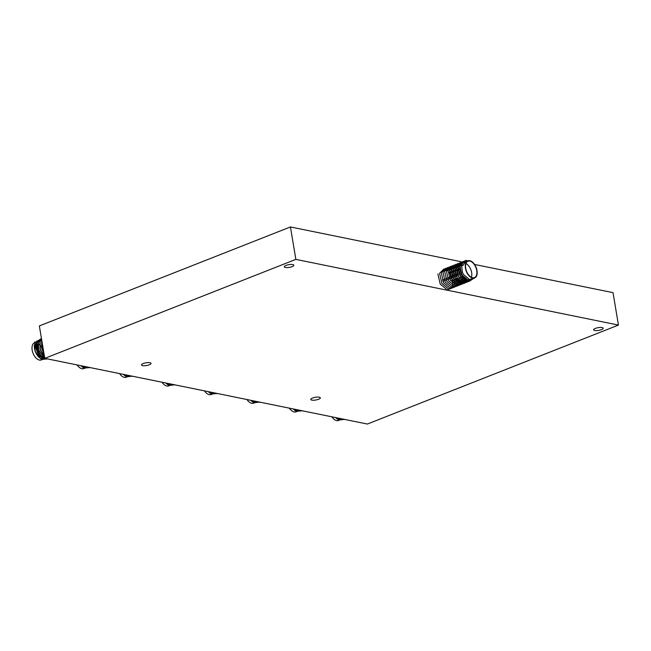 <?xml version="1.0" encoding="UTF-8"?>
<svg xmlns="http://www.w3.org/2000/svg" width="651" height="651" viewBox="0 0 651 651"><rect width="100%" height="100%" fill="white"/><g stroke="black" fill="none" stroke-linecap="round" stroke-linejoin="round"><path stroke-width="0.98" d="M594.713 330.48A4.842 1.383 -9.5 0 1 593.631 329.829A4.842 1.383 -9.5 0 1 596.69 327.982A4.842 1.383 -9.5 0 1 602.102 327.575A4.842 1.383 -9.5 0 1 603.176 328.226A4.842 1.383 -9.5 0 1 600.124 330.073A4.842 1.383 -9.5 0 1 594.713 330.48M311.862 400.105A4.842 1.383 -9.5 0 1 310.787 399.445A4.842 1.383 -9.5 0 1 313.839 397.606A4.842 1.383 -9.5 0 1 319.25 397.191A4.842 1.383 -9.5 0 1 320.333 397.851A4.842 1.383 -9.5 0 1 317.273 399.69A4.842 1.383 -9.5 0 1 311.862 400.105M142.577 365.626A4.842 1.383 -9.5 0 1 141.495 364.967A4.842 1.383 -9.5 0 1 144.555 363.128A4.842 1.383 -9.5 0 1 149.958 362.713A4.842 1.383 -9.5 0 1 151.04 363.372A4.842 1.383 -9.5 0 1 147.989 365.211A4.842 1.383 -9.5 0 1 142.577 365.626M285.366 267.48A4.842 1.383 -9.5 0 1 284.284 266.82A4.842 1.383 -9.5 0 1 287.335 264.981A4.842 1.383 -9.5 0 1 292.747 264.566A4.842 1.383 -9.5 0 1 293.829 265.226A4.842 1.383 -9.5 0 1 290.769 267.065A4.842 1.383 -9.5 0 1 285.366 267.48M618.45 325.085L295.863 259.383L290.436 226.955L39.353 325.915L44.781 358.351L367.367 424.045L618.45 325.085L613.022 292.649L474.563 264.452M295.863 259.383L44.781 358.351L42.348 357.7L36.944 350.799L36.749 342.784L38.376 341.238M461.063 261.702L290.436 226.955M476.052 267.927A8.797 5.037 68.5 0 0 468.004 261.214A8.797 5.037 68.5 0 0 466.401 270.873A8.797 5.037 68.5 0 0 474.457 277.586A8.797 5.037 68.5 0 0 476.052 267.927M471.381 277.269A8.797 5.037 68.5 0 0 470.95 269.937A8.797 5.037 68.5 0 0 465.97 263.541M462.055 263.085L459.826 266.568L460.786 273.07L461.844 275.235L467.939 280.166L470.461 279.499M470.575 279.491L468.142 280.085L462.047 275.153L460.989 272.989M461.592 265.413L462.462 272.403L463.52 274.576L469.623 279.499L474.612 277.993A9.236 5.289 -111.5 0 1 466.165 270.946A9.236 5.289 -111.5 0 1 467.841 260.807A9.236 5.289 -111.5 0 1 476.296 267.854A9.236 5.289 -111.5 0 1 474.612 277.993M460.281 274.421L460.77 276.447M461.111 279.523L460.875 276.992L460.949 279.377M460.908 279.865L460.68 281.151M460.517 281.704L460.216 282.428M459.541 283.47L458.914 284.056M458.825 284.121L456.392 284.715L450.297 279.784L449.239 277.619M452.876 266.869L451.981 267.056L449.751 270.531L450.72 277.033L451.778 279.206L457.873 284.129L460.395 283.47M461.762 281.712L462.055 280.931M462.202 280.386L462.422 278.791M462.438 278.53L462.251 275.894M462.145 275.324L461.893 274.299M459.598 283.917L458.076 284.056L451.973 279.124L450.915 276.96L449.955 270.458L451.981 267.056M454.553 266.202L453.657 266.397L451.428 269.872L452.396 276.374L453.454 278.538L459.549 283.47L460.55 283.454M462.853 282.029L463.374 281.183M463.439 281.053L463.837 279.906M463.878 279.727L464.106 278.132M464.285 278.303L464.041 279.824M463.992 280.003L463.577 281.102M463.512 281.232L462.975 282.054M462.894 282.143L462.275 282.729M462.177 282.794L461.478 283.177M460.46 283.405L453.657 278.465L452.6 276.293L451.631 269.791L453.657 266.397M456.237 265.543L455.342 265.73L453.112 269.213L454.072 275.715L455.13 277.879L461.225 282.811L462.226 282.786M462.951 282.591L463.748 282.152M463.837 282.078L464.456 281.468M464.529 281.37L465.05 280.524M465.115 280.386L465.514 279.246M465.668 279.336L465.253 280.443M465.188 280.573L464.651 281.387M464.578 281.484L463.951 282.07M462.137 282.746L455.334 277.798L454.276 275.633L453.308 269.132L455.537 265.657L456.327 265.47M457.913 264.884L457.018 265.071L454.789 268.546L455.749 275.056L457.23 277.887M465.514 281.419L466.132 280.809M466.206 280.711L466.726 279.865M466.865 279.914L466.336 280.727M466.254 280.825L465.628 281.411M459.59 264.225L458.695 264.412L456.465 267.886L457.433 274.388L458.491 276.553L464.586 281.484L467.109 280.825M467.434 280.076L467.223 280.736L467.809 280.142M467.931 280.158L467.304 280.744M467.215 280.809L466.311 281.273M468.891 280.15L466.466 280.744L460.371 275.812L459.313 273.648L458.345 267.146L460.574 263.671L458.141 267.227L459.11 273.729L460.167 275.894L466.262 280.825L468.785 280.166M461.299 272.883A8.797 5.037 68.5 0 0 469.355 279.596L468.989 280.085M459.639 273.257L458.516 271.036M458.206 270.556L456.587 268.594M456.4 268.424L455.195 267.528M455.049 267.439L454.024 267.008M453.893 266.975L452.99 266.861M460.932 271.727L460.192 270.377M459.883 269.888L458.263 267.935M458.076 267.764L456.88 266.861M456.725 266.78L455.7 266.349M455.57 266.316L454.675 266.202M460.452 267.797L459.94 267.268M459.582 266.943L458.556 266.202M458.402 266.121L457.384 265.689M457.246 265.649L456.351 265.543M456.432 265.462L457.319 265.543M457.45 265.575L458.459 265.958M458.605 266.039L459.785 266.861M459.956 267.024L460.469 267.512M460.762 265.885L460.233 265.543M460.086 265.453L459.061 265.022M458.931 264.99L458.027 264.876M455.952 274.974L454.992 268.472L457.222 264.99L458.003 264.811M458.117 264.802L459.004 264.884M459.134 264.908L460.135 265.299M460.281 265.38L460.818 265.706M461.339 264.583L460.737 264.363M460.607 264.33L459.704 264.216M457.629 274.315L456.668 267.805L458.898 264.33L459.679 264.151M459.793 264.143L460.68 264.216M460.81 264.249L461.421 264.452M464.627 262.239L463.732 262.426L464.716 262.166M467.841 260.807L465.408 261.767L463.178 265.242L461.705 265.828L461.388 264.615L463.178 265.242M437.887 273.884L440.231 284.145L447.383 289.988L452.079 286.79M452.12 286.692L452.331 286.033M452.364 285.911L452.583 284.829M452.608 284.65L452.722 283.087M452.722 282.835L452.486 280.296M451.395 276.504L450.02 273.778M449.743 273.347L448.238 271.418M448.067 271.239L447.001 270.279M446.879 270.181L446.114 269.669M445.829 269.506L444.104 268.912L439.563 273.217L441.907 283.478L449.06 289.321L453.755 286.123M453.796 286.025L454.007 285.366M454.04 285.252L454.268 284.161M454.292 283.991L454.398 282.428M454.398 282.168L454.162 279.637M451.42 272.688L449.914 270.759M449.743 270.58L448.677 269.62M448.555 269.522L447.798 269.009M447.506 268.847L445.78 268.253L441.248 272.557L443.583 282.819L450.736 288.662L455.44 285.464M455.472 285.366L455.692 284.707M455.724 284.585L455.944 283.502M455.969 283.323L456.074 281.769M456.074 281.509L455.838 278.978M453.096 272.02L451.591 270.092M451.42 269.921L450.354 268.953M450.232 268.863L449.475 268.35M449.19 268.188L447.457 267.585L442.924 271.898L445.26 282.16L452.412 288.002L457.116 284.804M457.157 284.707L457.368 284.048M457.401 283.926L457.62 282.843M457.645 282.664L457.751 281.11M457.751 280.85L457.515 278.311M454.78 271.361L453.267 269.433M453.104 269.254L452.038 268.293M451.908 268.196L451.151 267.683M450.866 267.528L449.133 266.926L444.6 271.231L446.944 281.492L454.097 287.335L458.792 284.137M458.833 284.039L459.045 283.38M459.077 283.266L459.297 282.184M459.329 282.005L459.435 280.443M459.435 280.182L459.199 277.651M456.457 270.702L454.951 268.773M454.78 268.594L453.714 267.634M453.592 267.537L452.827 267.024M452.543 266.861L450.817 266.267L446.277 270.572L448.62 280.833L455.773 286.676L460.469 283.478M460.509 283.38L460.721 282.721M460.753 282.599L460.981 281.517M461.006 281.346L461.111 279.784M458.133 270.035L456.628 268.106M456.457 267.935L455.391 266.975M455.269 266.877L454.512 266.365M454.219 266.202L452.494 265.6L447.961 269.913L450.297 280.174L457.45 286.017L462.153 282.819M462.186 282.721L462.405 282.062M462.438 281.94L462.658 280.858M462.682 280.679L462.788 279.124M462.788 278.864L462.552 276.325M459.809 269.376L458.304 267.447M458.133 267.276L457.067 266.308M456.945 266.21L456.188 265.706M455.903 265.543L454.17 264.941L449.638 269.245L451.973 279.507L459.126 285.35L463.829 282.16M463.87 282.054L464.082 281.403M464.114 281.281L464.334 280.199M464.358 280.02L464.464 278.457M460.485 267.349L459.98 266.788M459.818 266.609L458.752 265.649M458.621 265.551L457.865 265.038M457.58 264.876L455.846 264.282L451.314 268.586L453.657 278.848L460.81 284.69L465.506 281.492M465.546 281.395L465.758 280.736M465.79 280.614L466.01 279.531M460.924 265.405L460.428 264.99M460.306 264.892L459.541 264.379M459.256 264.216L457.531 263.614L452.99 267.927L455.334 278.189L462.487 284.031L467.182 280.833M461.738 264.054L461.225 263.72M460.932 263.557L459.207 262.955L454.675 267.268L457.01 277.529L464.163 283.372L468.866 280.174M462.617 262.898L460.884 262.296L456.351 266.601L458.686 276.862L465.839 282.705L470.543 279.507M464.293 262.231L462.56 261.637L458.027 265.942L460.371 276.203L467.524 282.046L472.178 278.954M465.937 261.556L464.244 260.97L459.704 265.282L462.047 275.544L469.2 281.387L473.855 278.294M467.621 260.896L465.921 260.31L461.388 264.615M341.962 418.878L340.147 418.503M339.472 418.365L342.198 418.918M342.223 418.927L339.505 419.472L336.209 417.706M331.847 416.819A9.236 5.289 68.5 0 0 336.648 420.595A9.236 5.289 68.5 0 0 338.577 420.456L341.531 419.293M345.071 419.504L342.377 418.959M345.258 419.545L340.294 419.415L338.512 418.17M344.509 419.39L338.61 420.082L335.566 417.568M299.501 410.228L297.686 409.861M297.011 409.723L299.737 410.276L297.043 410.822L293.747 409.056M289.394 408.169A9.236 5.289 68.5 0 0 294.187 411.953A9.236 5.289 68.5 0 0 296.115 411.814L299.069 410.651M302.609 410.862L299.916 410.309M302.796 410.895L297.832 410.773L296.05 409.52M302.048 410.748L296.148 411.432L293.105 408.926M257.039 401.577L255.225 401.211M254.549 401.073L257.275 401.626M257.3 401.634L254.582 402.172L251.294 400.406M246.932 399.519A9.236 5.289 68.5 0 0 251.725 403.303A9.236 5.289 68.5 0 0 253.654 403.164L256.608 402.001M260.148 402.212L257.454 401.667M260.335 402.253L255.371 402.123L253.589 400.878M259.586 402.098L253.695 402.782L250.643 400.275M214.578 392.927L212.763 392.561M212.088 392.423L214.814 392.976M214.838 392.984L212.128 393.529L208.833 391.764M204.471 390.869A9.236 5.289 68.5 0 0 209.264 394.652A9.236 5.289 68.5 0 0 211.193 394.514L214.146 393.35M217.686 393.562L214.993 393.017M217.873 393.603L212.91 393.473L211.127 392.227M217.133 393.448L211.233 394.132L208.182 391.625M172.116 384.285L170.31 383.911M169.634 383.781L172.352 384.334M172.377 384.334L169.667 384.879L166.371 383.113M162.009 382.227A9.236 5.289 68.5 0 0 166.811 386.002A9.236 5.289 68.5 0 0 168.731 385.872L171.693 384.708M175.225 384.92L172.539 384.367M175.412 384.953L170.448 384.822L168.666 383.577M174.671 384.806L168.772 385.49L165.72 382.983M129.663 375.635L127.848 375.269M127.173 375.131L129.899 375.684M129.923 375.692L127.205 376.229L123.91 374.463M119.548 373.576A9.236 5.289 68.5 0 0 124.349 377.36A9.236 5.289 68.5 0 0 126.278 377.222L129.232 376.058M132.771 376.27L130.078 375.725M132.959 376.311L127.987 376.18L126.204 374.935M132.21 376.156L126.31 376.839L123.267 374.333M87.201 366.985L85.387 366.619M84.711 366.48L87.437 367.034M87.462 367.042L84.744 367.587L81.448 365.813M77.087 364.926A9.236 5.289 68.5 0 0 81.888 368.71A9.236 5.289 68.5 0 0 83.816 368.572L86.77 367.408M90.31 367.62L87.616 367.074M90.497 367.66L85.533 367.53L83.751 366.285M89.748 367.506L83.849 368.189L80.805 365.683M44.667 357.676A8.797 5.037 -111.5 0 1 44.463 357.635A8.797 5.037 -111.5 0 1 38.954 352.443A8.797 5.037 -111.5 0 1 37.62 344.078M38.181 342.654A8.797 5.037 -111.5 0 1 39.345 341.393M47.287 358.856L41.395 359.547L35.056 351.377L34.877 341.881L36.546 342.865C33.868 347.032 38.734 357.879 43.763 358.351L44.976 358.392M45 358.392L42.282 358.937C37.262 358.465 32.387 347.61 35.073 343.443M34.487 342.776A9.236 5.289 68.5 0 0 32.55 351.8A9.236 5.289 68.5 0 0 39.426 360.06A9.236 5.289 68.5 0 0 41.355 359.93L44.309 358.758M43.772 352.305L41.973 348.814L41.827 340.717M41.794 340.522L41.77 348.895L43.845 352.769M44.292 355.413L40.297 349.481L40.102 341.458L41.168 340.221M41.526 340.001L39.906 341.539L40.093 349.554L44.333 355.69M44.61 357.309L38.621 350.14L38.425 342.125L39.491 340.88M39.849 340.66L38.222 342.198L38.417 350.222L44.634 357.48M42.966 348.7L43.308 349.937M37.921 343.516A8.797 5.037 -111.5 0 1 39.206 344.412M39.402 344.582A8.797 5.037 -111.5 0 1 41.127 346.592M41.452 347.097A8.797 5.037 -111.5 0 1 43.308 351.589M43.43 352.183A8.797 5.037 -111.5 0 1 43.65 354.828M43.633 355.088A8.797 5.037 -111.5 0 1 43.389 356.658M43.861 352.842L41.77 348.733L41.583 339.252M44.406 356.097L40.085 349.392L39.914 339.895L41.42 338.276M47.848 358.97L45.155 358.424M44.764 358.229L38.409 350.051L38.238 340.563L41.461 338.496M48.036 359.01L43.072 358.88L36.733 350.71L36.554 341.222L41.64 339.594M442.452 280.036L443.917 279.458M444.112 279.377L445.593 278.799M445.797 278.718L447.27 278.132M447.473 278.058L448.946 277.472M449.149 277.391L450.63 276.813M450.826 276.732L452.307 276.146M452.51 276.073L453.983 275.487M454.186 275.406L455.659 274.828M455.863 274.746L457.344 274.169M442.957 281.256L444.438 280.671M444.641 280.589L446.114 280.011M446.317 279.93L447.79 279.344M447.994 279.271L449.475 278.685M449.67 278.604L451.151 278.026M451.355 277.944L452.827 277.367M453.031 277.285L454.504 276.699M454.707 276.618L456.188 276.04M456.384 275.959L457.865 275.381M341.262 418.927L339.781 419.513M298.801 410.285L297.32 410.862M256.339 401.634L254.866 402.212M213.878 392.984L212.405 393.57M171.416 384.334L169.944 384.92M128.963 375.692L127.482 376.27M86.502 367.042L85.021 367.628M39.361 341.327L38.8 341.547M37.677 341.987L37.123 342.206M36.163 342.109L35.626 342.32M44.74 358.115L44.244 358.319M44.04 358.392L42.567 358.978"/></g></svg>

